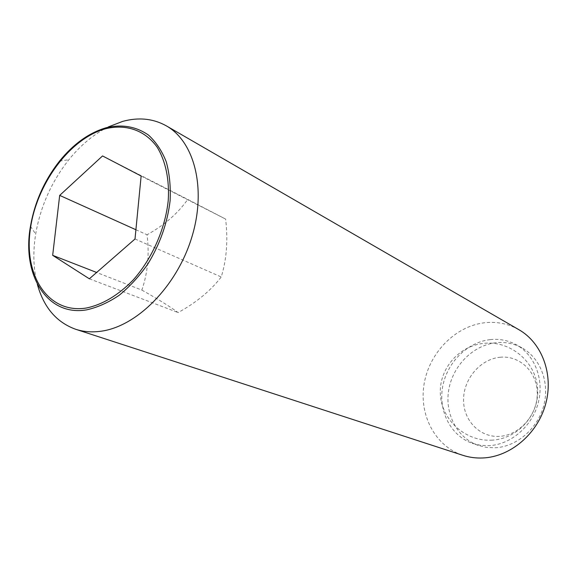 <?xml version="1.0" encoding="UTF-8"?>
<svg xmlns="http://www.w3.org/2000/svg" width="577" height="577" viewBox="0 0 577 577"><rect width="100%" height="100%" fill="white"/><g stroke="black" fill="none" stroke-linecap="round" stroke-linejoin="round"><path stroke-width="0.43" stroke-dasharray="2.88 2.16" d="M500.007 357.264C519.502 355.093 537.36 371.826 537.274 393.464C537.49 415.079 519.336 435.426 499.408 436.356C479.48 437.604 463.05 420.02 463.555 399.306C463.778 378.613 480.504 359.125 500.007 357.264M141.834 290.08C157.694 298.944 169.782 306.437 178.098 312.568C196.295 302.593 210.677 290.721 221.236 276.967C226.689 259.282 228.146 239.989 225.6 219.072L187.727 199.397C177.976 213.331 164.416 225.124 147.056 234.767C149.472 254.688 147.734 273.13 141.834 290.08L96.626 272.467M108.238 126.947C93.741 134.246 80.614 145.166 68.865 159.706C51.526 181.712 40.462 206.523 35.673 234.125C32.781 252.135 33.329 268.832 37.325 284.223M518.925 329.712C508.229 323.69 496.732 321.375 484.435 322.774C455.116 326.257 429.36 352.778 424.145 383.734C418.751 414.647 434.971 446.209 462.913 455.325M490.198 339.622C467.298 342.118 446.93 362.616 442.638 386.814C438.21 410.983 450.651 435.736 472.202 443.273L480.49 445.285L489.152 445.646C510.869 444.593 532.081 426.41 538.204 402.948C544.436 379.507 534.677 354.718 516.163 344.685C508.085 340.343 499.43 338.656 490.198 339.622M496.011 342.724C473.263 345.154 453.046 365.443 448.819 389.417C444.449 413.37 456.861 437.907 478.275 445.401L486.519 447.399L495.116 447.774C516.682 446.749 537.714 428.769 543.765 405.537C549.917 382.327 540.209 357.754 521.803 347.78C513.775 343.466 505.178 341.779 496.011 342.724M89.356 278.806L178.098 312.568M135.912 229.74L147.056 234.767M102.54 155.934L187.727 199.397M135.011 238.986L221.236 276.967M141.134 176.007L225.6 219.072M491.243 440.179C517.663 439.299 539.733 414.697 537.569 388.278C535.809 361.837 510.623 340.776 484.608 343.279C459.011 345.349 438.592 369.15 440.374 394.581C441.794 420.034 465.3 441.434 491.243 440.179M30.48 226.249L35.673 234.125M59.532 161.106L68.865 159.706M478.275 445.401L472.202 443.273M521.803 347.78L516.163 344.685"/><path stroke-width="0.87" d="M37.325 284.223C43.672 307.296 56.445 322.312 75.645 329.265C83.514 331.825 91.974 332.475 101.011 331.227C136.742 326.51 176.49 286.704 191.542 238.092C206.797 189.501 194.788 141.848 166.349 125.865C153.165 118.537 138.603 117.044 122.663 121.394L108.238 126.947M86.73 309.835C46.881 316.802 21.609 274.63 30.48 226.249C34.707 202.101 44.386 180.385 59.532 161.106C73.495 143.897 89.067 132.768 106.24 127.712C122.093 124.026 136.201 126.507 148.57 135.141C156.021 141.985 161.913 150.849 166.234 161.733C169.508 173.583 170.799 186.573 170.114 200.717C167.453 222.859 160.067 243.92 147.936 263.884C139.317 276.188 129.738 286.646 119.208 295.251C108.397 302.557 97.571 307.418 86.73 309.835M75.645 329.265L462.913 455.325C469.303 457.402 475.967 458.282 482.906 457.972C510.313 456.833 537.454 434.034 545.604 404.239C553.891 374.48 541.976 342.853 518.925 329.712L166.349 125.865M105.454 128.786C69.298 138.725 35.63 185.195 30.119 230.843C24.126 276.542 48.634 313.989 86.218 308.046C102.526 304.678 118.184 295.323 133.186 279.982C152.119 258.626 165.217 228.975 168.224 200.666C169.566 179.721 165.649 161.12 157.247 147.315C145.058 130.135 125.836 123.716 105.454 128.786M52.673 255.337L59.683 195.394L102.54 155.934L141.134 176.007L135.011 238.986L89.356 278.806L52.673 255.337L96.626 272.467M59.683 195.394L135.912 229.74"/></g></svg>
